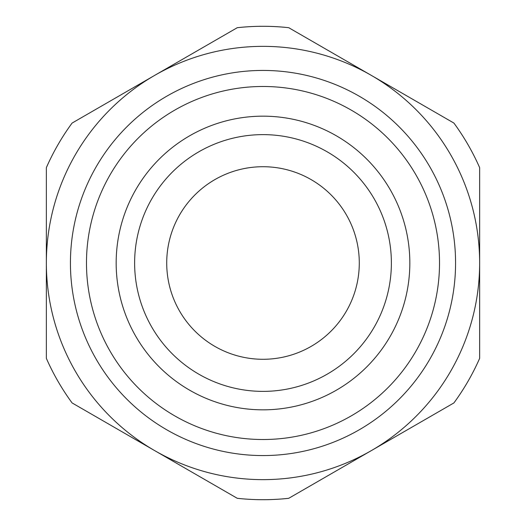 <?xml version="1.0" encoding="UTF-8"?>
<svg xmlns="http://www.w3.org/2000/svg" width="526" height="526" viewBox="0 0 526 526"><rect width="100%" height="100%" fill="white"/><g stroke="black" fill="none" stroke-linecap="round" stroke-linejoin="round"><path stroke-width="0.79" d="M263 455.569A192.569 192.569 0 0 1 70.431 263A192.569 192.569 0 0 1 263 70.431A192.569 192.569 0 0 1 455.569 263A192.569 192.569 0 0 1 263 455.569M263 439.519A176.519 176.519 0 0 1 86.481 263A176.519 176.519 0 0 1 263 86.481A176.519 176.519 0 0 1 439.519 263A176.519 176.519 0 0 1 263 439.519M237.265 27.7L154.677 75.382L237.265 27.7A236.7 236.7 0 0 1 288.735 27.7L371.323 75.382L288.735 27.7M288.735 498.3L371.323 450.618L288.735 498.3A236.7 236.7 0 0 1 237.265 498.3L154.677 450.618L237.265 498.3M154.677 75.382A216.64 216.64 0 0 1 479.64 263L479.64 167.636L479.64 263A216.64 216.64 0 0 1 371.323 450.618L453.905 402.936L371.323 450.618A216.64 216.64 0 0 1 46.36 263L46.36 358.364L46.36 263A216.64 216.64 0 0 1 154.677 75.382L72.095 123.064L154.677 75.382M263 359.284A96.284 96.284 0 0 1 166.716 263A96.284 96.284 0 0 1 263 166.716A96.284 96.284 0 0 1 359.284 263A96.284 96.284 0 0 1 263 359.284M263 391.377A128.377 128.377 0 0 1 134.623 263A128.377 128.377 0 0 1 263 134.623A128.377 128.377 0 0 1 391.377 263A128.377 128.377 0 0 1 263 391.377M263 409.833A146.833 146.833 0 0 1 116.167 263A146.833 146.833 0 0 1 263 116.167A146.833 146.833 0 0 1 409.833 263A146.833 146.833 0 0 1 263 409.833M479.64 358.364L479.64 263L479.64 358.364A236.7 236.7 0 0 1 453.905 402.936M453.905 123.064L371.323 75.382L453.905 123.064A236.7 236.7 0 0 1 479.64 167.636M46.36 167.636L46.36 263L46.36 167.636A236.7 236.7 0 0 1 72.095 123.064M72.095 402.936L154.677 450.618L72.095 402.936A236.7 236.7 0 0 1 46.36 358.364"/></g></svg>
